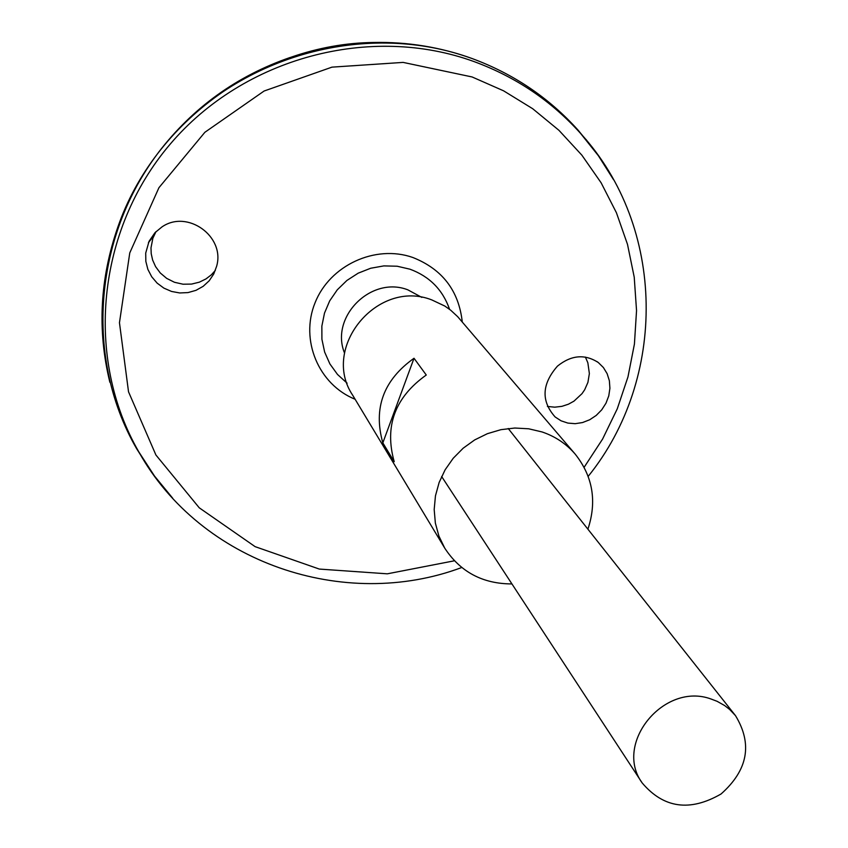 <?xml version="1.0" encoding="UTF-8"?>
<svg xmlns="http://www.w3.org/2000/svg" width="848" height="848" viewBox="0 0 848 848"><rect width="100%" height="100%" fill="white"/><g stroke="black" fill="none" stroke-linecap="round" stroke-linejoin="round"><path stroke-width="1.27" d="M344.553 353.107C329.724 316.961 371.127 275.483 407.846 289.836L421.838 297.394M511.938 583.933C482.692 583.88 460.294 571.944 444.734 548.126L438.904 536.053L435.353 523.057L434.187 509.51L435.459 495.836L439.137 482.47L445.115 469.813L453.214 458.27L463.178 448.2L474.689 439.911L487.409 433.678L500.935 429.671L514.831 428.028L528.675 428.791L542.031 431.939C555.217 436.391 566.263 443.78 575.177 454.093C592.858 476.396 597.098 501.422 587.908 529.184M444.734 548.126L352.694 395.242C320.523 347.585 377.604 278.483 431.812 299.916L444.818 306.054L450.68 310.188L457.666 316.664L575.177 454.093M394.214 461.704L382.83 442.868C373.099 408.195 383.497 379.999 414.015 358.269L426.268 375.017C394.956 397.309 384.271 426.205 394.214 461.704M414.015 358.269L382.83 442.868M161.957 226.925C187.493 209.149 225.388 236.581 216.622 266.272L213.76 273.968L209.18 280.794L203.138 286.348L195.973 290.345L188.023 292.592L179.723 292.963L171.54 291.447L163.876 288.119L157.145 283.137L151.728 276.798L147.881 269.41L145.835 261.354L145.708 253.096L149.057 241.298L154.972 232.681L161.957 226.925M557.475 366.113C541.755 384.112 540.971 401.062 555.133 416.962L561.069 420.809L567.874 423.088L575.167 423.682L582.555 422.548L589.71 419.749L596.208 415.435L601.72 409.838L605.981 403.203L608.769 395.889L609.913 388.289L609.373 380.773L607.157 373.724L603.416 367.555L598.317 362.541C584.887 353.839 571.276 355.026 557.475 366.113M347.097 383.179L337.504 374.456L329.904 363.94L324.636 352.047L321.911 339.264L321.858 326.109L324.487 313.135L329.692 300.87L337.271 289.825L346.906 280.455L358.206 273.162L370.693 268.244L383.847 265.901L397.129 266.219L409.976 269.198C429.576 276.448 442.762 289.825 449.567 309.319M148.633 467.661L136.56 448.581C82.553 355.068 94.064 227.317 167.883 140.8C241.489 54.145 368.308 20.553 471.944 58.48C513.644 73.903 549.059 97.827 578.188 130.263L592.476 147.753M578.622 130.846L590.24 144.891M146.619 464.63L136.973 449.186M578.654 130.878L590.06 144.669M146.46 464.386L136.994 449.228M585.926 139.358L592.286 147.52M148.464 467.407L136.581 448.624M109.858 382.268C97.17 330.317 99.884 278.441 117.999 226.639C154.516 121.285 262 43.81 373.491 42.474C407.581 41.764 440.388 47.106 471.933 58.48M158.587 152.29C192.973 107.558 236.815 75.949 290.122 57.484M156.021 231.61L152.863 238.256L150.997 247.839L151.209 253.669L152.629 260.05L155.587 266.643L160.272 272.971L166.685 278.388L174.476 282.278L183.009 284.207L191.531 284.091L199.344 282.172L206 278.907L211.322 274.837L215.339 270.417M585.396 357.082L587.855 362.796L589.371 373.565L587.918 382.384L584.675 389.762L582.025 393.642L573.969 401.146L568.414 404.21L561.927 406.34L554.783 407.178L547.416 406.457M711.006 698.996L717.111 701.317L724.627 705.547L729.683 709.479L735.513 715.659C752.748 744.025 747.925 770.132 721.065 793.982C689.933 811.928 663.645 808.25 642.18 782.937C613.316 743.707 663.942 681.697 711.006 698.996M454.39 560.793L387.313 573.82L319.325 569.072L255.121 546.653L199.259 507.814L155.915 455.005L128.525 391.808L119.462 322.728L129.765 252.905L158.926 187.715L204.877 132.288L264.099 91.022L331.971 67.14L403.139 62.402L472.092 76.956L503.564 90.81L532.682 108.714L558.927 130.306L581.866 155.163L601.126 182.797L616.411 212.721L627.499 244.362L634.23 277.179L636.541 310.601L634.421 344.055L627.955 376.968L617.27 408.821L602.578 439.084L584.145 467.269M355.1 399.249C318.636 384.621 299.821 340.069 315.064 302.778C329.808 265.307 375.282 244.277 412.753 257.463C442.296 269.155 458.8 290.673 462.277 321.996M172.653 498.158L154.484 476.014L138.828 451.92C84.832 358.407 96.365 230.635 170.225 144.096C243.864 57.42 370.724 23.786 474.371 61.703C516.082 77.115 551.497 101.039 580.626 133.475L598.391 155.735L613.56 179.734M578.188 130.263L580.626 133.475C666.348 227.317 667.079 378.77 588.194 476.353M461.736 567.513C344.246 611.482 200.785 562.934 138.828 451.92L136.56 448.581M735.513 715.659L508.217 428.505M642.18 782.937L441.628 476.502M598.317 362.541L597.024 361.619M153.774 235.914L148.421 242.666"/></g></svg>
